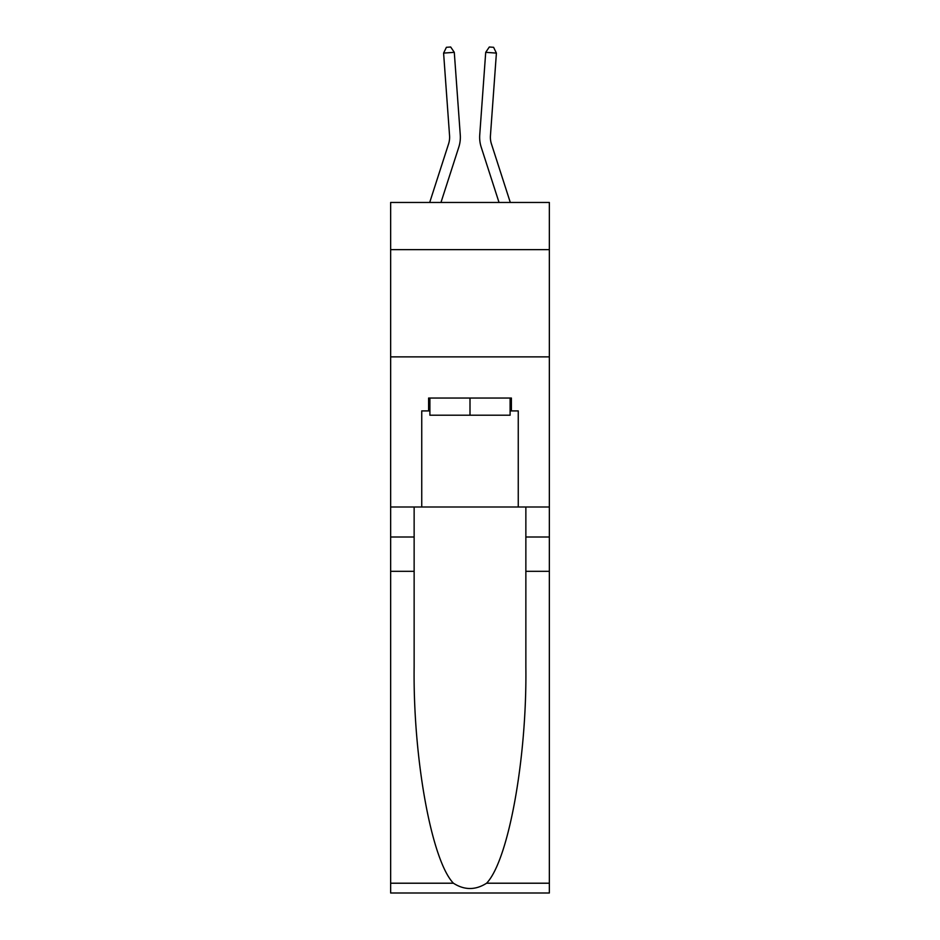 <?xml version="1.0" encoding="UTF-8"?>
<svg xmlns="http://www.w3.org/2000/svg" width="940" height="940" viewBox="0 0 940 940"><rect width="100%" height="100%" fill="white"/><g stroke="black" fill="none" stroke-linecap="round" stroke-linejoin="round"><path stroke-width="1.41" d="M549.348 249.641L549.348 202.464L390.652 202.464L390.652 249.641L549.348 249.641L549.348 506.989L518.257 506.989L518.257 410.909L511.395 410.909L511.395 398.043L428.605 398.043L428.605 410.909L429.897 410.909M390.652 571.32L414.14 571.32L414.14 666.954C412.989 758.368 431.542 860.488 453.409 883.212C464.454 890.274 475.522 890.274 486.591 883.212L549.348 883.212L549.348 893L390.652 893L390.652 249.641M458.802 147.133L440.966 202.464L458.802 147.133A32.172 32.172 143.7 0 0 460.271 134.949L454.29 52.334L460.271 134.949L454.29 52.334L460.271 134.949L454.29 52.334L460.271 134.949L454.29 52.334L460.271 134.949L454.29 52.334L460.271 134.949L454.29 52.334L460.271 134.949L454.29 52.334L460.271 134.949L454.29 52.334L460.271 134.949L454.29 52.334L460.271 134.949L454.29 52.334L460.271 134.949L454.29 52.334L460.271 134.949L454.29 52.334L460.271 134.949L454.29 52.334L460.271 134.949L454.29 52.334L460.271 134.949L454.29 52.334L460.271 134.949L454.29 52.334L460.271 134.949L454.29 52.334L460.271 134.949L454.29 52.334L460.271 134.949L454.29 52.334L460.271 134.949L454.29 52.334L460.271 134.949L454.29 52.334L460.271 134.949L454.29 52.334L460.271 134.949L454.29 52.334L460.271 134.949L454.29 52.334L460.271 134.949L454.29 52.334L460.271 134.949L454.29 52.334L460.271 134.949L454.29 52.334L460.271 134.949L454.29 52.334L460.271 134.949L454.29 52.334L460.271 134.949L454.29 52.334L460.271 134.949L454.29 52.334L443.598 53.098L446.406 47.306L450.683 47L454.29 52.334M448.591 143.844A21.444 21.444 -36.3 0 0 449.567 135.724A21.444 21.444 -36.3 0 1 448.591 143.844A21.444 21.444 -36.3 0 0 449.567 135.724A21.444 21.444 -36.3 0 1 448.591 143.844A21.444 21.444 -36.3 0 0 449.567 135.724A21.444 21.444 -36.3 0 1 448.591 143.844A21.444 21.444 -36.3 0 0 449.567 135.724A21.444 21.444 -36.3 0 1 448.591 143.844A21.444 21.444 -36.3 0 0 449.567 135.724A21.444 21.444 -36.3 0 1 448.591 143.844A21.444 21.444 -36.3 0 0 449.567 135.724A21.444 21.444 -36.3 0 1 448.591 143.844A21.444 21.444 -36.3 0 0 449.567 135.724A21.444 21.444 -36.3 0 1 448.591 143.844A21.444 21.444 -36.3 0 0 449.567 135.724A21.444 21.444 -36.3 0 1 448.591 143.844A21.444 21.444 -36.3 0 0 449.567 135.724A21.444 21.444 -36.3 0 1 448.591 143.844A21.444 21.444 -36.3 0 0 449.567 135.724A21.444 21.444 -36.3 0 1 448.591 143.844A21.444 21.444 -36.3 0 0 449.567 135.724A21.444 21.444 -36.3 0 1 448.591 143.844A21.444 21.444 -36.3 0 0 449.567 135.724A21.444 21.444 -36.3 0 1 448.591 143.844A21.444 21.444 -36.3 0 0 449.567 135.724A21.444 21.444 -36.3 0 1 448.591 143.844A21.444 21.444 -36.3 0 0 449.567 135.724A21.444 21.444 -36.3 0 1 448.591 143.844A21.444 21.444 -36.3 0 0 449.567 135.724A21.444 21.444 -36.3 0 1 448.591 143.844A21.444 21.444 -36.3 0 0 449.567 135.724A21.444 21.444 -36.3 0 1 448.591 143.844A21.444 21.444 -36.3 0 0 449.567 135.724A21.444 21.444 -36.3 0 1 448.591 143.844A21.444 21.444 -36.3 0 0 449.567 135.724A21.444 21.444 -36.3 0 1 448.591 143.844A21.444 21.444 -36.3 0 0 449.567 135.724A21.444 21.444 -36.3 0 1 448.591 143.844A21.444 21.444 -36.3 0 0 449.567 135.724A21.444 21.444 -36.3 0 1 448.591 143.844A21.444 21.444 -36.3 0 0 449.567 135.724A21.444 21.444 -36.3 0 1 448.591 143.844A21.444 21.444 -36.3 0 0 449.567 135.724A21.444 21.444 -36.3 0 1 448.591 143.844A21.444 21.444 -36.3 0 0 449.567 135.724A21.444 21.444 -36.3 0 1 448.591 143.844A21.444 21.444 -36.3 0 0 449.567 135.724A21.444 21.444 -36.3 0 1 448.591 143.844A21.444 21.444 -36.3 0 0 449.567 135.724A21.444 21.444 -36.3 0 1 448.591 143.844A21.444 21.444 -36.3 0 0 449.567 135.724A21.444 21.444 -36.3 0 1 448.591 143.844A21.444 21.444 -36.3 0 0 449.567 135.724A21.444 21.444 -36.3 0 1 448.591 143.844A21.444 21.444 -36.3 0 0 449.567 135.724A21.444 21.444 -36.3 0 1 448.591 143.844A21.444 21.444 -36.3 0 0 449.567 135.724A21.444 21.444 -36.3 0 1 448.591 143.844A21.444 21.444 -36.3 0 0 449.567 135.724A21.444 21.444 -36.3 0 1 448.591 143.844L429.697 202.464L448.591 143.844A21.444 21.444 -42.9 0 0 449.567 135.724L443.598 53.098M510.303 202.464L491.409 143.844A21.444 21.444 42.9 0 1 490.433 135.724L496.402 53.098L485.71 52.334L479.729 134.949A32.172 32.172 -143.7 0 0 481.198 147.133L499.034 202.464L481.198 147.133M510.103 398.043L510.103 415.198L429.897 415.198L429.897 398.043M470 398.043L470 415.198M486.591 883.212C508.458 860.488 527.011 758.368 525.86 666.954L525.86 506.989M525.86 571.32L549.348 571.32L549.348 506.989M414.14 506.989L414.14 571.32M549.348 883.212L549.348 571.32M390.652 506.989L421.743 506.989L421.743 410.909L428.605 410.909M390.652 356.871L549.348 356.871M421.743 506.989L518.257 506.989M510.103 410.909L511.395 410.909M491.409 143.844A21.444 21.444 36.3 0 1 490.433 135.724A21.444 21.444 36.3 0 0 491.409 143.844A21.444 21.444 36.3 0 1 490.433 135.724A21.444 21.444 36.3 0 0 491.409 143.844A21.444 21.444 36.3 0 1 490.433 135.724A21.444 21.444 36.3 0 0 491.409 143.844A21.444 21.444 36.3 0 1 490.433 135.724A21.444 21.444 36.3 0 0 491.409 143.844A21.444 21.444 36.3 0 1 490.433 135.724A21.444 21.444 36.3 0 0 491.409 143.844A21.444 21.444 36.3 0 1 490.433 135.724A21.444 21.444 36.3 0 0 491.409 143.844A21.444 21.444 36.3 0 1 490.433 135.724A21.444 21.444 36.3 0 0 491.409 143.844A21.444 21.444 36.3 0 1 490.433 135.724A21.444 21.444 36.3 0 0 491.409 143.844A21.444 21.444 36.3 0 1 490.433 135.724A21.444 21.444 36.3 0 0 491.409 143.844A21.444 21.444 36.3 0 1 490.433 135.724A21.444 21.444 36.3 0 0 491.409 143.844A21.444 21.444 36.3 0 1 490.433 135.724A21.444 21.444 36.3 0 0 491.409 143.844A21.444 21.444 36.3 0 1 490.433 135.724A21.444 21.444 36.3 0 0 491.409 143.844A21.444 21.444 36.3 0 1 490.433 135.724A21.444 21.444 36.3 0 0 491.409 143.844A21.444 21.444 36.3 0 1 490.433 135.724A21.444 21.444 36.3 0 0 491.409 143.844A21.444 21.444 36.3 0 1 490.433 135.724A21.444 21.444 36.3 0 0 491.409 143.844A21.444 21.444 36.3 0 1 490.433 135.724A21.444 21.444 36.3 0 0 491.409 143.844A21.444 21.444 36.3 0 1 490.433 135.724A21.444 21.444 36.3 0 0 491.409 143.844A21.444 21.444 36.3 0 1 490.433 135.724A21.444 21.444 36.3 0 0 491.409 143.844A21.444 21.444 36.3 0 1 490.433 135.724A21.444 21.444 36.3 0 0 491.409 143.844A21.444 21.444 36.3 0 1 490.433 135.724A21.444 21.444 36.3 0 0 491.409 143.844A21.444 21.444 36.3 0 1 490.433 135.724A21.444 21.444 36.3 0 0 491.409 143.844A21.444 21.444 36.3 0 1 490.433 135.724A21.444 21.444 36.3 0 0 491.409 143.844A21.444 21.444 36.3 0 1 490.433 135.724A21.444 21.444 36.3 0 0 491.409 143.844A21.444 21.444 36.3 0 1 490.433 135.724A21.444 21.444 36.3 0 0 491.409 143.844A21.444 21.444 36.3 0 1 490.433 135.724A21.444 21.444 36.3 0 0 491.409 143.844A21.444 21.444 36.3 0 1 490.433 135.724A21.444 21.444 36.3 0 0 491.409 143.844A21.444 21.444 36.3 0 1 490.433 135.724A21.444 21.444 36.3 0 0 491.409 143.844A21.444 21.444 36.3 0 1 490.433 135.724A21.444 21.444 36.3 0 0 491.409 143.844A21.444 21.444 36.3 0 1 490.433 135.724A21.444 21.444 36.3 0 0 491.409 143.844A21.444 21.444 36.3 0 1 490.433 135.724A21.444 21.444 36.3 0 0 491.409 143.844M485.71 52.334L479.729 134.949L485.71 52.334L479.729 134.949L485.71 52.334L479.729 134.949L485.71 52.334L479.729 134.949L485.71 52.334L479.729 134.949L485.71 52.334L479.729 134.949L485.71 52.334L479.729 134.949L485.71 52.334L479.729 134.949L485.71 52.334L479.729 134.949L485.71 52.334L479.729 134.949L485.71 52.334L479.729 134.949L485.71 52.334L479.729 134.949L485.71 52.334L479.729 134.949L485.71 52.334L479.729 134.949L485.71 52.334L479.729 134.949L485.71 52.334L479.729 134.949L485.71 52.334L479.729 134.949L485.71 52.334L479.729 134.949L485.71 52.334L479.729 134.949L485.71 52.334L479.729 134.949L485.71 52.334L479.729 134.949L485.71 52.334L479.729 134.949L485.71 52.334L479.729 134.949L485.71 52.334L479.729 134.949L485.71 52.334L479.729 134.949L485.71 52.334L479.729 134.949L485.71 52.334L479.729 134.949L485.71 52.334L479.729 134.949L485.71 52.334L479.729 134.949L485.71 52.334L479.729 134.949L485.71 52.334L489.317 47L493.594 47.306L496.402 53.098M525.86 537.01L549.348 537.01M414.14 537.01L390.652 537.01M390.652 883.212L453.409 883.212"/></g></svg>
